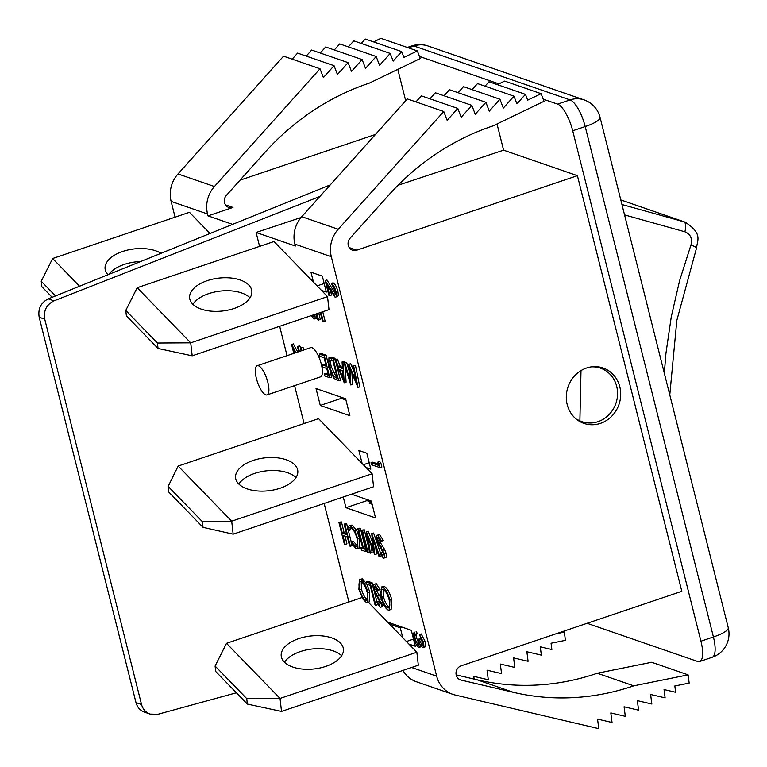 <?xml version="1.0" encoding="UTF-8"?>
<svg xmlns="http://www.w3.org/2000/svg" width="767" height="767" viewBox="0 0 767 767"><rect width="100%" height="100%" fill="white"/><g stroke="black" fill="none" stroke-linecap="round" stroke-linejoin="round"><path stroke-width="1.15" d="M576.218 419.07L579.881 420.824A28.321 26.03 109.1 0 0 582.038 421.687A28.321 26.03 109.1 0 0 615.891 403.423A28.321 26.03 109.1 0 0 600.532 368.16A28.321 26.03 109.1 0 0 591.903 366.847A28.321 26.03 109.1 0 0 591.319 366.875M208.03 215.872L232.986 207.445A7.449 6.845 -70.9 0 1 228.787 207.454A7.449 6.845 -70.9 0 1 226.342 195.441L264.845 152.489A248.403 228.317 -70.9 0 1 369.33 83.124L420.268 58.541L417.363 50.938L403.912 57.42L401.687 51.61L393.155 61.12L390.211 53.441L379.55 65.329L376.175 56.499L365.514 68.397L362.129 59.567L351.468 71.465L348.093 62.635L337.432 74.524L334.048 65.703L323.386 77.592L320.012 68.771L214.444 186.525A28.321 26.03 -70.9 0 0 207.55 213.974L208.03 215.872L232.622 224.367M207.55 213.974L171.108 201.385L175.077 217.176M79.547 286.225L52.645 258.517L189.459 212.315L210.024 233.494M362.139 463.498L358.86 450.478L366.818 453.22L370.825 469.174L366.041 467.525L318.573 418.648L178.155 466.058L231.692 521.177L372.11 473.766L373.577 486.757L233.158 534.168L231.692 521.177L202.411 521.694L203.054 527.351L168.788 492.078L168.146 486.422L202.411 521.694M363.337 464.735L369.215 462.76M238.844 484.044A31.303 16.548 173.5 0 1 254.663 473.412A31.303 16.548 173.5 0 1 295.995 477.573M366.041 467.525L372.11 473.766M253.196 460.43A31.303 16.548 173.5 0 1 297.788 470.794A31.303 16.548 173.5 0 1 280.176 488.205A31.303 16.548 173.5 0 1 235.584 477.841A31.303 16.548 173.5 0 1 253.196 460.43M168.146 486.422L178.155 466.058M203.054 527.351L233.158 534.168M259.591 246.38L256.101 232.468L295.343 246.025L294.873 244.127A28.321 26.03 -70.9 0 1 301.757 216.687L338.199 229.266L443.767 111.512L447.151 120.333L457.813 108.444L461.188 117.265L471.849 105.376L475.233 114.206L485.894 102.308L489.269 111.138L499.931 99.24L503.315 108.07L513.976 96.172L516.92 103.861L525.453 94.351L527.677 100.161L541.118 93.679L544.033 101.282L493.095 125.865A248.403 228.317 -70.9 0 0 388.61 195.23L350.107 238.182A7.449 6.845 -70.9 0 0 352.542 250.195A7.449 6.845 -70.9 0 0 356.741 250.186L577.407 175.672L503.603 150.179L497.016 123.966M279.667 326.291L287.04 355.658M294.566 385.619L304.087 423.537M324.163 503.44L348.908 601.98M294.873 244.127L331.315 256.715L436.672 676.158A28.321 26.03 -70.9 0 0 452.837 694.346A28.321 26.03 -70.9 0 0 455.195 695.027L598.778 728.65L597.551 719.101L612.047 722.495L610.81 712.946L625.316 716.34L624.079 706.791L638.575 710.184L637.348 700.635L651.845 704.029L650.608 694.48L665.114 697.874L664.04 689.562L675.641 692.275L674.826 685.986L689.169 683.09L688.104 674.855L633.743 685.832A248.403 228.317 -70.9 0 1 513.478 692.361L461.101 680.089A7.449 6.845 -70.9 0 1 460.488 679.917A7.449 6.845 -70.9 0 1 456.01 672.88A7.449 6.845 -70.9 0 1 461.149 665.833L681.815 591.319L577.407 175.672M368.333 602.277L387.623 622.142L411.304 630.321L415.311 646.265L408.907 644.059L416.855 652.238L418.322 665.229L281.508 711.421L280.041 698.43L416.855 652.238M359.445 579.411L360.528 579.468C363.453 581.022 365.926 585.355 367.959 592.469L367.383 602.594L366.386 602.546L362.877 599.104L358.889 589.439L359.445 579.411L362.302 578.864L366.722 583.927M366.875 584.224L369.742 591.865L369.167 601.99L367.383 602.594M351.507 494.207L371.314 501.043L375.552 517.936L345.955 507.706L343.261 496.987M345.629 398.773L349.867 415.666L320.27 405.446L316.023 388.553L345.629 398.773M267.021 394.919L320.52 376.856A15.398 4.947 -108.7 0 0 320.28 360.682A15.398 4.947 -108.7 0 0 310.664 347.672L257.175 365.734A15.398 4.947 -108.7 0 0 256.849 380.125A15.398 4.947 -108.7 0 0 265.746 394.871A15.398 4.947 -108.7 0 0 267.021 394.919A15.398 4.947 -108.7 0 0 266.782 378.745A15.398 4.947 -108.7 0 0 257.175 365.734M334.709 359.407L335.553 359.694L338.592 367.163L342.513 368.515L342.063 361.947L342.916 362.235L344.21 382.714L334.709 359.407L337.336 359.09L340.375 366.559L342.427 367.268M342.063 361.947L343.846 361.343L344.747 362.379M344.987 365.849L346.099 382.148L344.316 382.752M378.246 537.389L377.489 540.524L384.267 553.793C384.938 556.957 384.65 558.414 383.423 558.175L380.183 553.669L380.547 552.566L382.944 555.96L383.51 553.621L376.702 540.227C375.955 536.603 376.281 534.915 377.68 535.136L379.464 534.541L383.299 540.236L381.065 541.703L377.805 537.37M379.023 538.012L380.125 542.183L384.727 549.69L386.05 553.189C386.721 556.353 386.434 557.81 385.207 557.58M380.547 552.566L382.33 551.962L383.663 554.349M371.727 533.592L379.646 556.363L378.84 556.085L373.107 539.412L374.632 554.627L368.035 537.763L370.346 553.151L369.55 552.873L366.377 531.752L373.299 549.46L371.727 533.592L373.615 533.036L380.442 552.882M375.705 546.976L376.415 554.023L374.632 554.627M371.103 545.73L372.129 552.547L370.346 553.151M366.377 531.752L368.275 531.186L372.599 542.413M361.717 530.141L362.494 530.409L367.997 552.336L367.22 552.067L361.717 530.141L364.277 529.805L368.783 547.753M357.834 528.799L358.611 529.067L363.558 548.75L365.437 549.402L366.003 551.655L361.458 550.083L360.893 547.83L362.781 548.482L357.834 528.799L359.618 528.195L360.394 528.463L365.341 548.146L366.329 548.491M351.478 541.751L355.543 546.497C357.758 546.89 358.256 544.225 357.038 538.52C355.322 532.586 353.251 529.048 350.826 527.917L348.659 530.505L347.652 528.971L349.1 525.606L350.26 525.673L354.785 530.735L357.853 538.933L357.249 548.788L356.061 548.731L351.133 542.844L351.478 541.751L353.261 541.157L357.326 545.893M350.931 527.964L350.442 529.911L348.659 530.505M349.1 525.606L352.043 525.069L356.569 530.131L359.637 538.338L359.033 548.184L357.249 548.788M344.086 524.053L344.862 524.321L350.375 546.248L349.599 545.979L347.336 536.986L342.897 535.452L345.16 544.455L344.383 544.187L338.87 522.25L339.647 522.519L342.331 533.209L346.77 534.733L344.086 524.053L346.646 523.717L347.729 528.051M348.16 529.748L351.315 542.288M351.746 544.014L352.158 545.653L350.375 546.248M345.016 536.181L346.943 543.851L345.16 544.455M338.87 522.25L341.43 521.915L344.115 532.605L346.435 533.401M370.998 462.769L378.706 465.435L377.863 462.079L379.646 461.475L380.854 463.057L381.861 467.084L380.077 467.688L371.487 464.725L370.998 462.769L372.781 462.165L378.371 464.093M331.315 283.416C333.156 284.375 334.7 287.079 335.965 291.508C336.857 295.487 336.56 297.385 335.064 297.203L327.212 285.497L329.762 295.631L328.88 295.324L325.16 280.521L334.508 295.228C335.505 295.257 335.697 293.886 335.064 291.105L331.315 283.416L333.099 282.812C334.939 283.78 336.483 286.475 337.748 290.904C338.64 294.883 338.343 296.781 336.847 296.599M330.596 291.259L331.545 295.027L329.762 295.631M325.16 280.521L326.943 279.926L335.419 293.972M419.405 634.549L423.317 641.941C424.189 645.68 423.969 647.588 422.665 647.636L420.211 644.424L420.067 646.571L418.849 647.358C416.932 646.207 415.34 643.312 414.084 638.7C413.135 634.568 413.375 632.401 414.813 632.181L414.995 639.045L418.274 645.344C419.396 644.98 419.444 642.909 418.408 639.141L419.309 639.457L422.166 645.651L422.425 641.653L419.405 634.549L421.188 633.945L425.1 641.337C425.973 645.085 425.752 646.984 424.448 647.041M421.85 645.967L420.632 646.754M416.117 631.74L416.596 631.577L417.095 633.571L416.318 634.894L416.778 638.441L419.166 644.002M418.408 639.141L421.083 638.853L422.79 643.657M366.223 581.942L370.327 583.361L375.83 605.297L375.063 605.029L370.116 585.346L366.789 584.195L366.223 581.942L368.007 581.348L372.11 582.757L373.03 586.448M374.536 592.421L377.048 602.431M377.354 603.658L377.613 604.693L375.83 605.297M374.996 586.515L374.229 589.65L381.007 602.92C381.678 606.083 381.4 607.541 380.164 607.301L376.933 602.795L377.287 601.692L379.684 605.086L380.259 602.747L373.452 589.353C372.704 585.729 373.03 584.042 374.43 584.262L376.213 583.668L380.048 589.363L377.815 590.83L374.555 586.496M375.772 587.139L376.865 591.309L381.467 598.816M383.001 603.274L382.474 606.726L380.164 607.301M377.287 601.692L379.071 601.088L380.403 603.485M381.4 586.995L384.257 586.448C387.191 588.001 389.665 592.335 391.697 599.449L391.122 609.573L388.342 610.129C385.379 608.595 382.886 604.223 380.844 597.023L381.4 586.995L382.474 587.043C385.408 588.605 387.881 592.939 389.914 600.053L389.339 610.177M316.905 316.311L316.205 318.391L313.904 318.967L311.249 315.62M322.754 311.738L325.103 321.105L323.319 321.709L322.543 321.44L320.318 312.562M318.736 313.089L320.338 319.455L318.554 320.06L317.778 319.791L316.301 313.914M298.747 351.698L297.452 346.54L299.235 345.936L300.012 346.205L301.182 350.874M293.799 353.366L291.575 344.508L293.358 343.904L297.749 352.034M301.268 350.845L300.443 347.566L303.003 347.24L303.703 350.03M319.408 354.114L324.288 355.802L329.791 377.738L324.911 376.051L324.345 373.797L328.449 375.216L326.761 368.467L322.658 367.048L322.092 364.804L326.196 366.223L324.077 357.786L319.973 356.367L319.408 354.114L321.191 353.52L326.071 355.198L327.902 362.494M330.309 372.081L331.574 377.134L329.791 377.738M324.345 373.797L326.128 373.203L328.113 373.884M322.092 364.804L323.875 364.2L325.86 364.891M328.918 357.815L333.156 358.87L338.659 380.796L333.971 378.457L328.746 367.105L328.918 357.815L332.255 357.336L334.939 358.266L335.179 359.244M336.051 362.705L340.443 380.192L338.659 380.796M350.787 384.986L344.019 362.618L344.805 362.887L349.589 378.956L348.755 364.248L356.032 381.209L352.887 365.677L355.447 365.351L359.819 386.884L357.921 387.45L349.829 368.218L350.787 384.986L352.571 384.382L351.938 373.222M344.019 362.618L346.588 362.283L349.129 370.816M348.755 364.248L350.711 363.711L354.143 371.87M313.454 282.151L310.961 272.199L322.332 276.13L326.339 292.074L321.469 290.396L274.001 241.519L137.188 287.711L190.715 342.839L327.528 296.637L329.005 309.628L192.191 355.821L190.715 342.839L157.436 343.031L125.778 310.443L126.392 315.879L158.05 348.477L157.436 343.031M321.469 290.396L327.528 296.637M108.003 274.73A31.303 16.548 173.5 0 1 105.089 268.881A31.303 16.548 173.5 0 1 122.701 251.461A31.303 16.548 173.5 0 1 161.022 253.302M108.818 274.394A31.303 16.548 173.5 0 1 124.168 264.452A31.303 16.548 173.5 0 1 140.601 261.547M55.512 295.937L41.236 281.24L41.849 286.685L52.156 297.299M41.236 281.24L52.645 258.517M408.907 644.059L387.623 622.142M215.096 666.044L215.719 671.48L247.367 704.077L246.753 698.632L215.096 666.044L226.505 643.312L361.986 597.57M226.505 643.312L280.041 698.43L246.753 698.632M325.812 666.379A31.303 16.548 -6.5 0 0 343.415 648.968A31.303 16.548 -6.5 0 0 298.833 638.595A31.303 16.548 -6.5 0 0 281.221 656.006A31.303 16.548 -6.5 0 0 325.812 666.379M402.157 627.157L400.278 627.799L402.78 637.741M400.278 627.799L389.502 624.07M413.509 639.103L406.424 641.5M341.631 655.747A31.303 16.548 -6.5 0 0 300.3 651.586A31.303 16.548 -6.5 0 0 284.48 662.218M247.367 704.077L281.508 711.421M324.192 283.502L317.107 285.899M207.234 280.664A31.303 16.548 173.5 0 1 251.825 291.029A31.303 16.548 173.5 0 1 234.223 308.439A31.303 16.548 173.5 0 1 189.631 298.075A31.303 16.548 173.5 0 1 207.234 280.664M192.891 304.278A31.303 16.548 173.5 0 1 208.71 293.646A31.303 16.548 173.5 0 1 250.032 297.807M125.778 310.443L137.188 287.711M158.05 348.477L192.191 355.821M579.881 420.824L581.002 370.605M664.318 373.193L665.948 353.29L671.269 316.809L679.62 280.549L690.962 244.989C692.563 238.585 690.53 234.184 684.873 231.797L624.559 214.904M621.941 204.501L684.912 222.075L620.8 199.928L683.915 221.768A9.933 3.71 105.6 0 1 684.873 231.797M684.912 222.075C703.071 233.494 697.203 240.33 696.58 247.856A9.933 0.815 -159.8 0 0 690.962 244.989M171.108 201.385A28.321 26.03 -70.9 0 1 178.002 173.946L283.56 56.183L320.012 68.771M334.048 65.703L297.606 53.115L292.189 59.155M348.093 62.635L311.642 50.047L306.225 56.096M362.129 59.567L325.687 46.979L320.27 53.028M376.175 56.499L339.733 43.92L334.316 49.96M390.211 53.441L353.769 40.852L348.352 46.892M401.687 51.61L365.245 39.021L361.286 43.441M417.363 50.938L380.921 38.35L373.567 41.897M375.494 134.436L240.033 180.178M699.629 661.538L712.112 657.319A24.841 7.977 -108.7 0 0 713.415 636.974L585.202 126.565A24.841 7.977 -108.7 0 0 570.063 99.921L413.931 46.001A24.841 22.828 -70.9 0 1 427.928 45.972L584.061 99.892A24.841 24.841 0 0 1 600.043 117.322A24.841 5.666 165.9 0 1 585.202 126.565L572.719 130.783L700.933 641.193A24.841 7.977 -108.7 0 1 699.629 661.538A24.841 7.977 -108.7 0 1 697.567 661.451L587.1 623.303M572.719 130.783A24.841 7.977 -108.7 0 0 557.58 104.13L543.228 99.173M419.463 56.432L498.914 83.871M397.824 69.375A24.841 7.977 -108.7 0 0 398.092 70.478L405.695 100.745M256.101 232.468L301.019 217.531M398.006 185.288L503.603 150.179M371.295 503.977L370.797 501.982L366.904 500.64L366.597 499.413M345.936 399.99L341.219 398.37L340.912 397.143M331.315 256.715A28.321 26.03 -70.9 0 1 338.199 229.266M600.456 423.365A29.309 26.941 109.1 0 0 620.676 395.647A29.309 26.941 109.1 0 0 603.073 367.987A29.309 26.941 109.1 0 0 586.554 368.007A29.309 26.941 109.1 0 0 566.334 395.734A29.309 26.941 109.1 0 0 583.936 423.394A29.309 26.941 109.1 0 0 600.456 423.365M372.12 504.264L369.224 503.267L370.797 501.982M320.27 405.446L341.219 398.37M345.955 507.706L366.904 500.64M599.248 367L602.037 368.735M583.553 422.157L580.303 421.802M688.104 674.855L651.662 662.276L597.301 673.244A248.403 228.317 -70.9 0 1 477.036 679.773L456.173 674.883M597.301 673.244L633.743 685.832M402.953 670.416A28.321 26.03 109.1 0 0 416.395 681.758L452.837 694.346M443.767 111.512L407.325 98.924L301.757 216.687M415.944 101.896L421.361 95.856L457.813 108.444M429.99 98.838L435.407 92.788L471.849 105.376M444.026 95.77L449.452 89.72L485.894 102.308M458.072 92.702L463.489 86.661L499.931 99.24M472.117 89.634L477.534 83.593L513.976 96.172M485.041 86.182L489.001 81.762L525.453 94.351M497.323 84.638L504.676 81.091L541.118 93.679M474.14 679.092L473.785 676.36L488.291 679.754L487.055 670.205L501.551 673.599L500.314 664.049L514.82 667.443L513.583 657.894L528.089 661.288L526.852 651.739L541.349 655.133L540.275 646.821L551.876 649.534L551.061 643.245L565.413 640.349L564.349 632.123L556.008 633.801M564.349 632.123L562.69 631.548M330.241 184.905L48.244 298.881C40.862 302.687 37.842 308.813 39.194 317.25L135.989 702.582C137.312 707.318 140.131 710.501 144.455 712.14M319.877 196.467L53.987 300.865C46.49 304.633 43.403 310.731 44.745 319.168L141.531 704.499C142.863 709.235 145.711 712.428 150.083 714.087L157.839 714.307L236.399 692.783M352.887 365.677L355.447 365.351M348.927 364.315L350.711 363.711M344.805 362.887L346.588 362.283M353.664 365.955L358.036 387.488M343.194 378.457L342.657 370.624L339.57 369.56L343.194 378.457M342.916 362.235L344.699 361.631M338.592 367.163L340.375 366.559M335.553 359.694L337.336 359.09M341.929 370.375L342.791 372.474M332.945 360.845L329.618 360.212C328.583 361.142 328.554 363.529 329.522 367.374L333.904 376.539L337.327 378.284L332.945 360.845M333.156 358.87L334.939 358.266M331.402 359.608C330.366 360.538 330.337 362.925 331.306 366.779L335.687 375.935L336.953 376.808M329.522 367.374L331.306 366.779M333.904 376.539L335.687 375.935M324.288 355.802L326.071 355.198M300.443 347.566L303.003 347.24M301.22 347.834L301.92 350.624M297.452 346.54L300.012 346.205M291.575 344.508L293.531 343.961M291.748 344.565L295.966 352.638M295.305 352.858L293.521 349.445L294.451 353.146M298.229 346.809L299.398 351.478M320.97 312.342L323.319 321.709M316.953 313.693L318.554 320.06M312.092 315.333L313.425 316.742L314.029 316.541M313.991 314.412L313.78 316.771M314.71 314.451L316.33 314.048M314.748 314.585C315.419 317.739 315.132 319.206 313.904 318.967M389.224 607.359L387.738 607.867C389.885 608.135 390.355 605.451 389.137 599.794C387.469 594.032 385.446 590.532 383.078 589.305C380.883 588.941 380.394 591.597 381.621 597.292C383.299 603.092 385.331 606.611 387.738 607.867L388.572 607.905M383.078 589.305L382.177 589.267M389.914 600.053L391.697 599.449M382.474 587.043L384.257 586.448M381.621 597.292L383.404 596.688C385.082 602.488 387.114 606.007 389.521 607.263M383.193 589.353L383.404 596.688M380.048 589.363L378.265 589.967L374.43 584.262L376.213 583.668M381.007 602.92L382.608 602.383M379.684 599.42L381.352 598.854M375.082 591.903L376.865 591.309M374.229 589.65L376.012 589.046M378.265 589.967L377.815 590.83M370.327 583.361L372.11 582.757M367.268 599.784L365.782 600.283C367.93 600.561 368.4 597.867 367.182 592.21C365.514 586.448 363.5 582.949 361.123 581.722C358.927 581.357 358.438 584.013 359.665 589.708C361.343 595.508 363.376 599.027 365.782 600.283L366.616 600.321M361.123 581.722L360.222 581.683M367.959 592.469L369.742 591.865M360.528 579.468L362.302 578.864M359.665 589.708L361.449 589.104C363.127 594.904 365.159 598.433 367.566 599.679M361.238 581.769L361.449 589.104M383.299 540.236L381.515 540.84L377.68 535.136L379.464 534.541M384.267 553.793L386.05 553.189M385.724 557.599L383.423 558.175M382.944 550.294L384.727 549.69M378.342 542.777L380.125 542.183M377.489 540.524L379.272 539.92M381.515 540.84L381.065 541.703M371.832 533.631L373.615 533.036M379.646 556.363L381.295 555.807M366.492 531.79L368.275 531.186M362.494 530.409L364.277 529.805M367.997 552.336L369.406 551.866M363.558 548.75L365.341 548.146M365.437 549.402L366.463 549.057M358.611 529.067L360.394 528.463M360.893 547.83L362.484 547.293M366.003 551.655L367.029 551.3M357.853 538.933L359.637 538.338M354.785 530.735L356.569 530.131M350.26 525.673L352.043 525.069M350.826 527.917L349.896 527.869M356.463 546.545L355.543 546.497L357.163 545.951M344.862 524.321L346.646 523.717M342.331 533.209L344.115 532.605M339.647 522.519L341.43 521.915M377.863 462.079L379.071 463.661L380.854 463.057M379.071 463.661L380.077 467.688M330.836 290.194L332.619 289.6M335.965 291.508L337.748 290.904M337.442 296.637L335.064 297.203M419.309 639.457L421.083 638.853M414.995 639.045L416.778 638.441M414.535 635.498L416.318 634.894M415.311 634.175L417.095 633.571M420.067 646.571L421.179 646.197M421.217 646.782L418.849 647.358M423.317 641.941L425.1 641.337M424.889 647.06L422.665 647.636M411.601 667.491L436.672 676.158M232.986 207.445L225.488 204.856M349.244 247.597L356.741 250.186M584.061 99.892A24.841 22.828 109.1 0 0 570.063 99.921L557.58 104.13M427.928 45.972A24.841 24.841 0 0 0 411.869 45.915A24.841 7.977 -108.7 0 1 413.931 46.001L408.437 47.851M600.043 117.322L728.257 627.732A24.841 5.666 165.9 0 1 713.415 636.974L700.933 641.193M459.884 679.667L461.101 680.089M477.036 679.773L513.478 692.361M214.444 186.525L178.002 173.946M135.989 702.582L141.531 704.499M44.745 319.168L39.194 317.25M53.987 300.865L48.244 298.881M330.472 357.94L332.255 357.336M336.713 378.073L337.231 377.901M377.517 595.94L379.301 595.345M380.777 546.813L382.56 546.219M577.685 420.182L582.038 421.687M596.17 366.655L600.532 368.16M696.58 247.856L676.839 320.357L669.773 394.919M144.436 712.131L150.102 714.096M411.869 45.915L407.306 47.458M712.112 657.319A24.841 24.841 0 0 0 728.257 627.732"/></g></svg>
